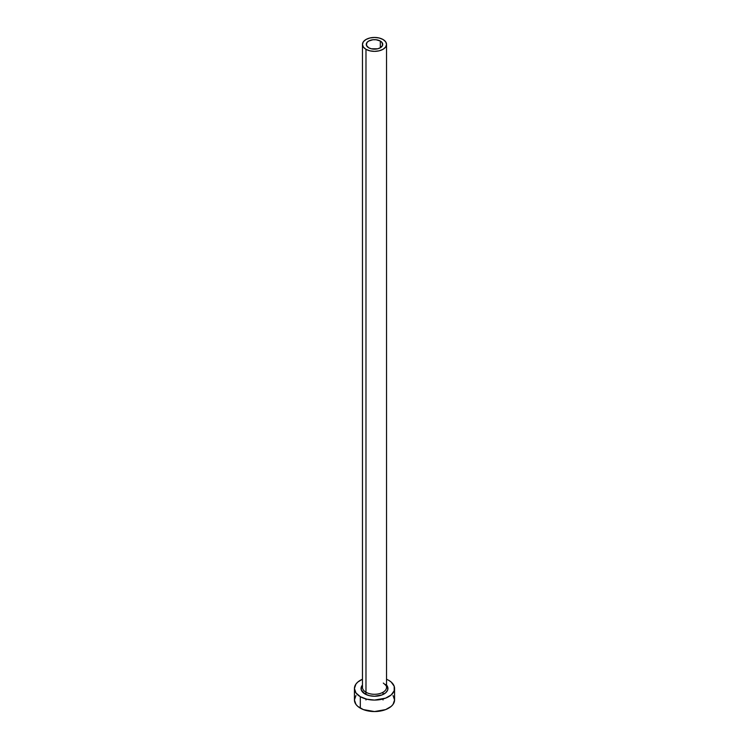 <?xml version="1.0" encoding="UTF-8"?>
<svg xmlns="http://www.w3.org/2000/svg" width="749" height="749" viewBox="0 0 749 749"><rect width="100%" height="100%" fill="white"/><g stroke="black" fill="none" stroke-linecap="round" stroke-linejoin="round"><path stroke-width="1.12" d="M368.677 47.767A8.23 4.747 180 0 1 366.27 44.406A8.23 4.747 180 0 1 371.354 40.015A8.23 4.747 180 0 1 380.323 41.045L380.323 47.767L377.646 48.797L371.354 48.797L368.677 47.767L366.43 45.333L366.898 42.581L368.677 41.045L372.899 39.744L376.101 39.744L380.323 41.045L382.102 42.581L382.57 45.333L380.323 47.767L380.323 41.045A8.23 4.747 180 0 1 382.73 44.406A8.23 4.747 180 0 1 377.646 48.797A8.23 4.747 180 0 1 368.677 47.767M362.563 686.412A12.04 6.956 0 0 0 365.98 692.254A1.404 0.815 -60 0 1 364.988 693.977A13.445 7.762 180 0 1 362.46 685.035L361.308 686.973L361.308 690.007L364.988 693.977A1.404 0.815 120 0 0 365.98 692.254A12.04 6.956 0 0 0 379.106 693.761A12.04 6.956 0 0 0 386.54 687.339L386.54 44.406A12.04 6.956 180 0 1 379.106 50.829A12.04 6.956 180 0 1 365.98 49.322L365.98 692.254L365.98 49.322A12.04 6.956 180 0 1 362.46 44.406A12.04 6.956 180 0 1 369.894 37.984A12.04 6.956 180 0 1 383.02 39.491A12.04 6.956 180 0 1 386.54 44.406L385.623 41.738L383.02 39.491L379.106 37.984L374.5 37.45L369.894 37.984L365.98 39.491L363.377 41.738L362.46 44.406L363.377 47.065L365.98 49.322L369.894 50.829L374.5 51.353L379.106 50.829L383.02 49.322L385.623 47.065L386.54 44.406M355.953 695.531L354.427 699.959A20.073 11.591 0 0 0 360.306 708.151L360.306 696.682L366.823 699.192L374.5 700.081L385.651 698.124L391.193 694.932L394.189 690.747L394.189 686.224L391.193 682.049L388.694 680.298A20.073 11.591 180 0 1 394.573 688.49A20.073 11.591 180 0 1 382.177 699.192A20.073 11.591 180 0 1 360.306 696.682L360.306 708.151A20.073 11.591 0 0 0 382.177 710.67A20.073 11.591 0 0 0 394.573 699.959L393.047 695.531M360.306 696.682A20.073 11.591 180 0 1 354.427 688.49A20.073 11.591 180 0 1 362.46 679.221L357.807 682.049L355.953 684.052L354.427 688.49L355.953 692.928L360.306 696.682M388.694 680.298L386.54 679.221M386.54 685.035L387.692 686.973L387.692 690.007L385.679 692.806L381.971 694.941L374.5 696.252L369.351 695.662L364.988 693.977A13.445 7.762 180 0 0 382.346 694.791A13.445 7.762 180 0 0 386.54 685.035M354.427 688.49L354.427 699.959L355.953 704.397L357.807 706.401L363.349 709.593L374.5 711.55L385.651 709.593L391.193 706.401L393.047 704.397L394.573 699.959L394.573 688.49M362.46 44.406L362.46 687.339A12.04 6.956 0 0 0 365.98 692.254A12.04 6.956 0 0 0 378.348 693.93A12.04 6.956 0 0 0 386.437 688.275A12.04 6.956 0 0 0 385.445 684.446M365.971 692.254L365.971 694.492M365.971 698.976L365.971 699.959M386.54 687.339C387.158 686.786 386.081 685.354 383.31 683.069M383.029 692.254L383.029 694.492M383.029 698.976L383.029 699.959"/></g></svg>

